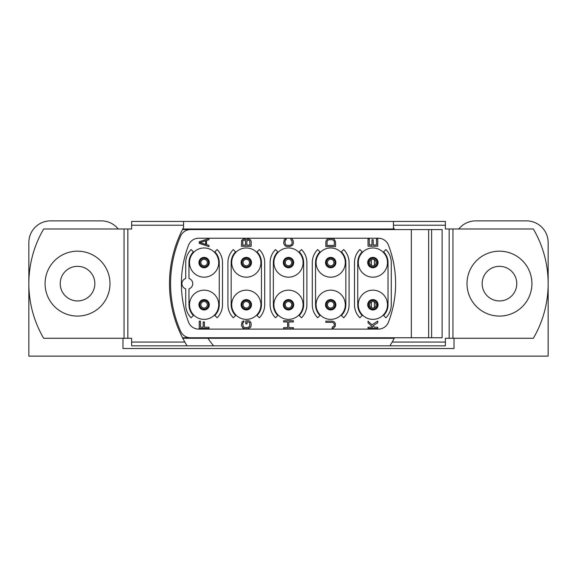 <?xml version="1.0" encoding="UTF-8"?>
<svg xmlns="http://www.w3.org/2000/svg" width="577" height="577" viewBox="0 0 577 577"><rect width="100%" height="100%" fill="white"/><g stroke="black" fill="none" stroke-linecap="round" stroke-linejoin="round"><path stroke-width="0.87" d="M190.525 337.761L411.343 337.761L411.343 229.574L190.525 229.574A10.819 10.819 0 0 0 180.63 236.022A117.924 117.924 0 0 0 180.63 331.313A10.819 10.819 0 0 0 190.525 337.761L182.52 337.761M411.343 337.761L442.126 337.761L442.126 229.574L428.661 229.574L428.661 337.761M411.343 229.574L428.661 229.574M182.476 229.574L190.525 229.574M431.632 337.761L431.632 229.574M198.654 238.229L378.346 238.229A10.819 10.819 0 0 1 388.444 245.16A107.106 107.106 0 0 1 388.444 322.182A10.819 10.819 0 0 1 378.346 329.106L198.654 329.106A10.819 10.819 0 0 1 188.556 322.182A107.106 107.106 0 0 1 188.556 245.16A10.819 10.819 0 0 1 198.654 238.229M358.281 262.571A14.605 14.605 0 0 1 372.886 247.966A14.605 14.605 0 0 1 387.492 262.571A14.605 14.605 0 0 1 372.886 277.176A14.605 14.605 0 0 1 358.281 262.571M316.088 262.571A14.605 14.605 0 0 1 330.693 247.966A14.605 14.605 0 0 1 345.298 262.571A14.605 14.605 0 0 1 330.693 277.176A14.605 14.605 0 0 1 316.088 262.571M273.895 262.571A14.605 14.605 0 0 1 288.5 247.966A14.605 14.605 0 0 1 303.105 262.571A14.605 14.605 0 0 1 288.5 277.176A14.605 14.605 0 0 1 273.895 262.571M231.702 262.571A14.605 14.605 0 0 1 246.307 247.966A14.605 14.605 0 0 1 260.912 262.571A14.605 14.605 0 0 1 246.307 277.176A14.605 14.605 0 0 1 231.702 262.571M189.508 262.571A14.605 14.605 0 0 1 204.114 247.966A14.605 14.605 0 0 1 218.719 262.571A14.605 14.605 0 0 1 204.114 277.176A14.605 14.605 0 0 1 189.508 262.571M358.281 304.764A14.605 14.605 0 0 1 372.886 290.159A14.605 14.605 0 0 1 387.492 304.764A14.605 14.605 0 0 1 372.886 319.369A14.605 14.605 0 0 1 358.281 304.764M316.088 304.764A14.605 14.605 0 0 1 330.693 290.159A14.605 14.605 0 0 1 345.298 304.764A14.605 14.605 0 0 1 330.693 319.369A14.605 14.605 0 0 1 316.088 304.764M273.895 304.764A14.605 14.605 0 0 1 288.5 290.159A14.605 14.605 0 0 1 303.105 304.764A14.605 14.605 0 0 1 288.5 319.369A14.605 14.605 0 0 1 273.895 304.764M231.702 304.764A14.605 14.605 0 0 1 246.307 290.159A14.605 14.605 0 0 1 260.912 304.764A14.605 14.605 0 0 1 246.307 319.369A14.605 14.605 0 0 1 231.702 304.764M189.508 304.764A14.605 14.605 0 0 1 204.114 290.159A14.605 14.605 0 0 1 218.719 304.764A14.605 14.605 0 0 1 204.114 319.369A14.605 14.605 0 0 1 189.508 304.764M368.559 262.571A4.327 4.327 0 0 0 372.886 266.899A4.327 4.327 0 0 0 377.214 262.571A4.327 4.327 0 0 0 372.886 258.244A4.327 4.327 0 0 0 368.559 262.571M369.641 262.571A3.246 3.246 0 0 1 372.886 259.325A3.246 3.246 0 0 1 376.132 262.571A3.246 3.246 0 0 1 372.886 265.817A3.246 3.246 0 0 1 369.641 262.571M200.868 262.571A3.246 3.246 0 0 0 204.114 265.817A3.246 3.246 0 0 0 207.359 262.571A3.246 3.246 0 0 0 204.114 259.325A3.246 3.246 0 0 0 200.868 262.571A3.246 3.246 0 0 1 204.114 259.325A3.246 3.246 0 0 1 207.359 262.571A3.246 3.246 0 0 1 204.114 265.817A3.246 3.246 0 0 1 200.868 262.571M199.786 262.571A4.327 4.327 0 0 0 204.114 266.899A4.327 4.327 0 0 0 208.441 262.571A4.327 4.327 0 0 0 204.114 258.244A4.327 4.327 0 0 0 199.786 262.571A4.327 4.327 0 0 1 204.114 258.244A4.327 4.327 0 0 1 208.441 262.571A4.327 4.327 0 0 1 204.114 266.899A4.327 4.327 0 0 1 199.786 262.571M243.061 262.571A3.246 3.246 0 0 0 246.307 265.817A3.246 3.246 0 0 0 249.552 262.571A3.246 3.246 0 0 1 246.307 265.817A3.246 3.246 0 0 1 243.061 262.571A3.246 3.246 0 0 1 246.307 259.325A3.246 3.246 0 0 1 249.552 262.571A3.246 3.246 0 0 0 246.307 259.325A3.246 3.246 0 0 0 243.061 262.571A3.246 3.246 0 0 0 246.307 265.817A3.246 3.246 0 0 0 249.552 262.571M241.979 262.571A4.327 4.327 0 0 0 246.307 266.899A4.327 4.327 0 0 0 250.634 262.571A4.327 4.327 0 0 0 246.307 258.244A4.327 4.327 0 0 0 241.979 262.571A4.327 4.327 0 0 1 246.307 258.244A4.327 4.327 0 0 1 250.634 262.571A4.327 4.327 0 0 1 246.307 266.899A4.327 4.327 0 0 1 241.979 262.571M285.254 262.571A3.246 3.246 0 0 0 288.5 265.817A3.246 3.246 0 0 0 291.746 262.571A3.246 3.246 0 0 1 288.5 265.817A3.246 3.246 0 0 1 285.254 262.571A3.246 3.246 0 0 1 288.5 259.325A3.246 3.246 0 0 1 291.746 262.571A3.246 3.246 0 0 0 288.5 259.325A3.246 3.246 0 0 0 285.254 262.571A3.246 3.246 0 0 0 288.5 265.817A3.246 3.246 0 0 0 291.746 262.571M284.172 262.571A4.327 4.327 0 0 0 288.5 266.899A4.327 4.327 0 0 0 292.827 262.571A4.327 4.327 0 0 0 288.5 258.244A4.327 4.327 0 0 0 284.172 262.571A4.327 4.327 0 0 0 288.5 266.899A4.327 4.327 0 0 0 292.827 262.571A4.327 4.327 0 0 0 288.5 258.244A4.327 4.327 0 0 0 284.172 262.571A4.327 4.327 0 0 0 288.5 266.899A4.327 4.327 0 0 0 292.827 262.571M327.447 262.571A3.246 3.246 0 0 0 330.693 265.817A3.246 3.246 0 0 0 333.939 262.571A3.246 3.246 0 0 1 330.693 265.817A3.246 3.246 0 0 1 327.447 262.571A3.246 3.246 0 0 1 330.693 259.325A3.246 3.246 0 0 1 333.939 262.571A3.246 3.246 0 0 0 330.693 259.325A3.246 3.246 0 0 0 327.447 262.571A3.246 3.246 0 0 0 330.693 265.817A3.246 3.246 0 0 0 333.939 262.571M326.366 262.571A4.327 4.327 0 0 0 330.693 266.899A4.327 4.327 0 0 0 335.021 262.571A4.327 4.327 0 0 0 330.693 258.244A4.327 4.327 0 0 0 326.366 262.571A4.327 4.327 0 0 1 330.693 258.244A4.327 4.327 0 0 1 335.021 262.571A4.327 4.327 0 0 1 330.693 266.899A4.327 4.327 0 0 1 326.366 262.571M369.641 304.764A3.246 3.246 0 0 0 372.886 308.01A3.246 3.246 0 0 0 376.132 304.764A3.246 3.246 0 0 0 372.886 301.519A3.246 3.246 0 0 0 369.641 304.764A3.246 3.246 0 0 1 372.886 301.519A3.246 3.246 0 0 1 376.132 304.764A3.246 3.246 0 0 1 372.886 308.01A3.246 3.246 0 0 1 369.641 304.764M368.559 304.764A4.327 4.327 0 0 0 372.886 309.092A4.327 4.327 0 0 0 377.214 304.764A4.327 4.327 0 0 0 372.886 300.437A4.327 4.327 0 0 0 368.559 304.764A4.327 4.327 0 0 1 372.886 300.437A4.327 4.327 0 0 1 377.214 304.764A4.327 4.327 0 0 1 372.886 309.092A4.327 4.327 0 0 1 368.559 304.764M327.447 304.764A3.246 3.246 0 0 0 330.693 308.01A3.246 3.246 0 0 0 333.939 304.764A3.246 3.246 0 0 1 330.693 308.01A3.246 3.246 0 0 1 327.447 304.764A3.246 3.246 0 0 1 330.693 301.519A3.246 3.246 0 0 1 333.939 304.764A3.246 3.246 0 0 0 330.693 301.519A3.246 3.246 0 0 0 327.447 304.764A3.246 3.246 0 0 0 330.693 308.01A3.246 3.246 0 0 0 333.939 304.764M326.366 304.764A4.327 4.327 0 0 0 330.693 309.092A4.327 4.327 0 0 0 335.021 304.764A4.327 4.327 0 0 0 330.693 300.437A4.327 4.327 0 0 0 326.366 304.764A4.327 4.327 0 0 1 330.693 300.437A4.327 4.327 0 0 1 335.021 304.764A4.327 4.327 0 0 1 330.693 309.092A4.327 4.327 0 0 1 326.366 304.764M285.254 304.764A3.246 3.246 0 0 0 288.5 308.01A3.246 3.246 0 0 0 291.746 304.764A3.246 3.246 0 0 1 288.5 308.01A3.246 3.246 0 0 1 285.254 304.764A3.246 3.246 0 0 1 288.5 301.519A3.246 3.246 0 0 1 291.746 304.764A3.246 3.246 0 0 0 288.5 301.519A3.246 3.246 0 0 0 285.254 304.764A3.246 3.246 0 0 0 288.5 308.01A3.246 3.246 0 0 0 291.746 304.764M284.172 304.764A4.327 4.327 0 0 0 288.5 309.092A4.327 4.327 0 0 0 292.827 304.764A4.327 4.327 0 0 0 288.5 300.437A4.327 4.327 0 0 0 284.172 304.764A4.327 4.327 0 0 0 288.5 309.092A4.327 4.327 0 0 0 292.827 304.764A4.327 4.327 0 0 0 288.5 300.437A4.327 4.327 0 0 0 284.172 304.764A4.327 4.327 0 0 0 288.5 309.092A4.327 4.327 0 0 0 292.827 304.764M243.061 304.764A3.246 3.246 0 0 0 246.307 308.01A3.246 3.246 0 0 0 249.552 304.764A3.246 3.246 0 0 1 246.307 308.01A3.246 3.246 0 0 1 243.061 304.764A3.246 3.246 0 0 1 246.307 301.519A3.246 3.246 0 0 1 249.552 304.764A3.246 3.246 0 0 0 246.307 301.519A3.246 3.246 0 0 0 243.061 304.764A3.246 3.246 0 0 0 246.307 308.01A3.246 3.246 0 0 0 249.552 304.764M241.979 304.764A4.327 4.327 0 0 0 246.307 309.092A4.327 4.327 0 0 0 250.634 304.764A4.327 4.327 0 0 0 246.307 300.437A4.327 4.327 0 0 0 241.979 304.764A4.327 4.327 0 0 1 246.307 300.437A4.327 4.327 0 0 1 250.634 304.764A4.327 4.327 0 0 1 246.307 309.092A4.327 4.327 0 0 1 241.979 304.764M200.868 304.764A3.246 3.246 0 0 0 204.114 308.01A3.246 3.246 0 0 0 207.359 304.764A3.246 3.246 0 0 0 204.114 301.519A3.246 3.246 0 0 0 200.868 304.764A3.246 3.246 0 0 1 204.114 301.519A3.246 3.246 0 0 1 207.359 304.764A3.246 3.246 0 0 1 204.114 308.01A3.246 3.246 0 0 1 200.868 304.764M199.786 304.764A4.327 4.327 0 0 0 204.114 309.092A4.327 4.327 0 0 0 208.441 304.764A4.327 4.327 0 0 0 204.114 300.437A4.327 4.327 0 0 0 199.786 304.764A4.327 4.327 0 0 1 204.114 300.437A4.327 4.327 0 0 1 208.441 304.764A4.327 4.327 0 0 1 204.114 309.092A4.327 4.327 0 0 1 199.786 304.764M306.892 262.571A18.392 18.392 0 0 0 301.504 249.567L299.211 251.86A15.146 15.146 0 0 1 303.646 262.571L303.646 304.764A15.146 15.146 0 0 1 299.211 315.475L301.504 317.768A18.392 18.392 0 0 0 306.892 304.764L306.892 262.571M275.496 249.567A18.392 18.392 0 0 0 270.108 262.571L270.108 304.764A18.392 18.392 0 0 0 275.496 317.768L277.789 315.475A15.146 15.146 0 0 1 273.354 304.764L273.354 262.571A15.146 15.146 0 0 1 277.789 251.86L275.496 249.567M264.699 262.571A18.392 18.392 0 0 0 259.311 249.567L257.017 251.86A15.146 15.146 0 0 1 261.453 262.571L261.453 304.764A15.146 15.146 0 0 1 257.017 315.475L259.311 317.768A18.392 18.392 0 0 0 264.699 304.764L264.699 262.571M233.303 249.567A18.392 18.392 0 0 0 227.915 262.571L227.915 304.764A18.392 18.392 0 0 0 233.303 317.768L235.596 315.475A15.146 15.146 0 0 1 231.161 304.764L231.161 262.571A15.146 15.146 0 0 1 235.596 251.86L233.303 249.567M222.506 262.571A18.392 18.392 0 0 0 217.118 249.567L214.824 251.86A15.146 15.146 0 0 1 219.26 262.571L219.26 304.764A15.146 15.146 0 0 1 214.824 315.475L217.118 317.768A18.392 18.392 0 0 0 222.506 304.764L222.506 262.571M191.11 249.567A18.392 18.392 0 0 0 185.722 262.571L185.722 278.511A5.409 5.409 0 0 0 185.722 288.832L185.722 304.764A18.392 18.392 0 0 0 191.11 317.768L193.403 315.475A15.146 15.146 0 0 1 188.967 304.764L188.967 288.832A5.409 5.409 0 0 0 188.967 278.511L188.967 262.571A15.146 15.146 0 0 1 193.403 251.86L191.11 249.567M312.301 262.571L312.301 304.764A18.392 18.392 0 0 0 317.689 317.768L319.983 315.475A15.146 15.146 0 0 1 315.547 304.764L315.547 262.571A15.146 15.146 0 0 1 319.983 251.86L317.689 249.567A18.392 18.392 0 0 0 312.301 262.571M343.697 317.768A18.392 18.392 0 0 0 349.085 304.764L349.085 262.571A18.392 18.392 0 0 0 343.697 249.567L341.404 251.86A15.146 15.146 0 0 1 345.839 262.571L345.839 304.764A15.146 15.146 0 0 1 341.404 315.475L343.697 317.768M354.494 262.571L354.494 304.764A18.392 18.392 0 0 0 359.882 317.768L362.176 315.475A15.146 15.146 0 0 1 357.74 304.764L357.74 262.571A15.146 15.146 0 0 1 362.176 251.86L359.882 249.567A18.392 18.392 0 0 0 354.494 262.571M385.89 317.768A18.392 18.392 0 0 0 391.278 304.764L391.278 262.571A18.392 18.392 0 0 0 385.89 249.567L383.597 251.86A15.146 15.146 0 0 1 388.032 262.571L388.032 304.764A15.146 15.146 0 0 1 383.597 315.475L385.89 317.768M199.245 241.749L199.245 243.371L208.982 246.617L208.982 245.398L206.494 244.59L206.494 240.53L208.982 239.722L208.982 238.503L199.245 241.749M200.075 242.556L205.664 240.732L205.664 244.381L200.075 242.556M246.206 240.025L245.167 239.008L243.718 238.806L241.648 240.429L241.438 246.314L251.175 246.314L251.175 241.446L250.346 239.614L247.858 238.806L246.206 240.025M242.679 245.095L242.888 240.631L243.927 240.025L244.958 240.227L245.578 241.236L245.578 245.095L242.679 245.095M248.067 240.025L249.726 240.631L249.935 245.095L246.826 245.095L246.826 241.236L248.067 240.025M290.88 238.604L290.88 239.823L291.919 240.631L292.128 243.27L291.5 244.691L290.051 245.297L286.949 245.297L285.5 244.691L284.872 241.446L285.5 240.025L286.12 239.823L286.12 238.604L284.252 239.614L283.632 243.27L285.081 245.903L286.949 246.516L290.051 246.516L292.748 245.095L293.368 243.27L293.159 240.429L291.919 238.806L290.88 238.604M325.825 241.749L325.825 246.617L335.562 246.617L335.562 241.749L334.112 239.109L332.244 238.503L328.104 238.705L326.445 239.924L325.825 241.749M327.065 245.398L327.065 241.749L327.693 240.328L329.142 239.722L332.244 239.722L333.694 240.328L334.321 241.749L334.321 245.398L327.065 245.398M376.514 238.907L376.514 244.994L373.196 244.994L373.196 239.715L371.956 239.715L371.956 244.994L369.258 244.994L369.258 238.907L368.018 238.907L368.018 246.213L377.755 246.213L377.755 238.907L376.514 238.907M208.982 327.217L204.424 327.217L204.424 321.937L203.183 321.937L203.183 327.217L200.486 327.217L200.486 321.129L199.245 321.129L199.245 328.436L208.982 328.436L208.982 327.217M248.896 320.826L245.788 320.826L245.788 323.87L247.035 323.87L247.035 322.045L248.687 322.045L249.726 322.853L249.726 326.301L247.858 327.52L244.756 327.52L243.306 326.914L242.679 323.668L243.306 322.247L243.927 322.045L243.927 320.826L242.059 321.836L241.438 325.493L242.888 328.125L244.756 328.739L247.858 328.739L250.555 327.318L251.175 325.493L250.966 322.651L249.726 321.028L248.896 320.826M293.368 327.621L288.81 327.621L288.81 321.944L293.368 321.944L293.368 320.725L283.632 320.725L283.632 321.944L287.57 321.944L287.57 327.621L283.632 327.621L283.632 328.84L293.368 328.84L293.368 327.621M332.244 327.217L332.244 328.436L333.282 328.226L335.352 326.2L335.352 323.358L334.112 321.735L332.244 321.129L325.825 321.129L325.825 322.348L332.244 322.348L333.694 322.954L334.321 324.375L334.112 325.998L332.244 327.217M377.755 327.217L374.437 327.217L372.987 325.796L377.755 322.752L377.755 321.129L371.956 324.779L368.018 321.129L368.018 322.752L372.785 327.217L368.018 327.217L368.018 328.436L377.755 328.436L377.755 327.217M374.415 307.628L374.415 301.901M371.357 301.901L371.357 307.628M374.415 265.434L374.415 259.708M371.357 259.708L371.357 265.434M183.558 221.424L445.372 221.424L445.372 228.997L452.945 228.997L452.945 338.266L445.372 338.266L445.372 345.839L131.628 345.839L131.628 338.266L124.055 338.266L124.055 228.997L131.628 228.997L131.628 221.424L183.558 221.424L183.558 227.511A119.006 119.006 0 0 0 184.82 342.053L187.049 345.839A119.006 119.006 0 0 1 186.955 345.688M182.779 228.997L394.221 228.997M390.045 345.688A119.006 119.006 0 0 1 389.951 345.839L392.18 342.053A119.006 119.006 0 0 0 394.48 337.761M393.442 221.424L393.442 227.511A119.006 119.006 0 0 1 394.524 229.574M182.779 338.266L394.221 338.266M124.055 228.997L124.055 338.266L43.657 338.266A108.187 108.187 0 0 1 43.657 228.997L124.055 228.997M393.442 228.997L393.442 227.511M452.945 228.997L533.343 228.997A108.187 108.187 0 0 1 533.343 338.266L452.945 338.266M118.227 228.997A21.637 21.637 0 0 0 101.336 220.883L50.487 220.883A21.637 21.637 0 0 0 28.85 242.52L28.85 356.117L548.15 356.117L548.15 242.52A21.637 21.637 0 0 0 526.512 220.883L475.664 220.883A21.637 21.637 0 0 0 458.773 228.997M122.973 338.266L122.973 348.544L454.027 348.544L454.027 338.266M60.224 283.632A17.31 17.31 0 0 0 77.534 300.942A17.31 17.31 0 0 0 94.844 283.632A17.31 17.31 0 0 0 77.534 266.322A17.31 17.31 0 0 0 60.224 283.632M77.534 316.088A32.456 32.456 0 0 1 45.078 283.632A32.456 32.456 0 0 1 77.534 251.175A32.456 32.456 0 0 1 109.991 283.632A32.456 32.456 0 0 1 77.534 316.088M482.156 283.632A17.31 17.31 0 0 0 499.466 300.942A17.31 17.31 0 0 0 516.776 283.632A17.31 17.31 0 0 0 499.466 266.322A17.31 17.31 0 0 0 482.156 283.632M499.466 316.088A32.456 32.456 0 0 1 467.009 283.632A32.456 32.456 0 0 1 499.466 251.175A32.456 32.456 0 0 1 531.922 283.632A32.456 32.456 0 0 1 499.466 316.088M367.7 262.571A5.186 5.186 0 0 1 372.886 257.385A5.186 5.186 0 0 1 378.072 262.571A5.186 5.186 0 0 1 372.886 267.757A5.186 5.186 0 0 1 367.7 262.571M198.928 262.571A5.186 5.186 0 0 0 204.114 267.757A5.186 5.186 0 0 0 209.3 262.571A5.186 5.186 0 0 0 204.114 257.385A5.186 5.186 0 0 0 198.928 262.571M241.121 262.571A5.186 5.186 0 0 0 246.307 267.757A5.186 5.186 0 0 0 251.493 262.571A5.186 5.186 0 0 0 246.307 257.385A5.186 5.186 0 0 0 241.121 262.571M283.314 262.571A5.186 5.186 0 0 0 288.5 267.757A5.186 5.186 0 0 0 293.686 262.571A5.186 5.186 0 0 0 288.5 257.385A5.186 5.186 0 0 0 283.314 262.571M325.507 262.571A5.186 5.186 0 0 0 330.693 267.757A5.186 5.186 0 0 0 335.879 262.571A5.186 5.186 0 0 0 330.693 257.385A5.186 5.186 0 0 0 325.507 262.571M367.7 304.764A5.186 5.186 0 0 0 372.886 309.95A5.186 5.186 0 0 0 378.072 304.764A5.186 5.186 0 0 0 372.886 299.578A5.186 5.186 0 0 0 367.7 304.764M325.507 304.764A5.186 5.186 0 0 0 330.693 309.95A5.186 5.186 0 0 0 335.879 304.764A5.186 5.186 0 0 0 330.693 299.578A5.186 5.186 0 0 0 325.507 304.764M283.314 304.764A5.186 5.186 0 0 0 288.5 309.95A5.186 5.186 0 0 0 293.686 304.764A5.186 5.186 0 0 0 288.5 299.578A5.186 5.186 0 0 0 283.314 304.764M241.121 304.764A5.186 5.186 0 0 0 246.307 309.95A5.186 5.186 0 0 0 251.493 304.764A5.186 5.186 0 0 0 246.307 299.578A5.186 5.186 0 0 0 241.121 304.764M198.928 304.764A5.186 5.186 0 0 0 204.114 309.95A5.186 5.186 0 0 0 209.3 304.764A5.186 5.186 0 0 0 204.114 299.578A5.186 5.186 0 0 0 198.928 304.764M445.372 342.053L392.18 342.053M207.908 338.266A97.369 97.369 0 0 0 213.591 345.839M184.82 342.053L131.628 342.053M131.628 225.21L183.558 225.21M127.842 228.997L127.842 338.266M393.442 225.21L445.372 225.21M449.158 228.997L449.158 338.266"/></g></svg>
